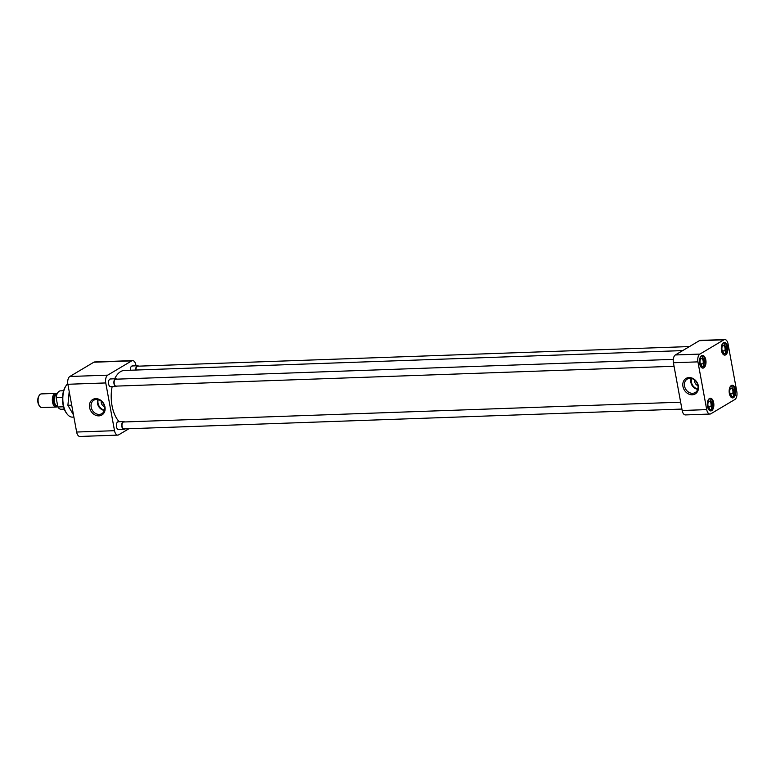 <?xml version="1.0" encoding="UTF-8"?>
<svg xmlns="http://www.w3.org/2000/svg" width="776" height="776" viewBox="0 0 776 776"><rect width="100%" height="100%" fill="white"/><g stroke="black" fill="none" stroke-linecap="round" stroke-linejoin="round"><path stroke-width="1.16" d="M104.556 406.75A4.637 3.812 59.3 0 1 101.21 401.124M104.45 410.048A7.44 6.121 59.3 0 1 98.251 399.63M65.912 385.934L65.427 386.7A16.558 8.575 88 0 0 63.002 404.48A16.558 8.575 88 0 0 66.367 413.026L66.901 413.753A17.489 9.06 -92 0 1 63.351 404.723A17.489 9.06 -92 0 1 65.912 385.934A17.489 9.06 -92 0 1 67.774 383.683M73.895 417.081L72.517 417.129A17.489 9.06 -92 0 1 66.901 413.753M104.353 410.407A7.44 6.121 59.3 0 1 97.543 403.549A7.44 6.121 59.3 0 1 97.892 399.553M91.161 407.167A7.828 6.441 59.3 0 1 94.1 400.057A7.828 6.441 59.3 0 1 96.476 399.436A7.828 6.441 59.3 0 1 104.537 406.692A7.828 6.441 59.3 0 1 102.093 413.501A7.828 6.441 59.3 0 1 99.221 414.413A7.828 6.441 59.3 0 1 91.161 407.167M119.058 429.37A3.899 2.018 -92 0 1 117.263 428.788A3.899 2.018 -92 0 1 117.04 422.59A3.899 2.018 -92 0 1 117.69 421.911A3.899 2.018 -92 0 1 118.786 421.872M111.201 386.574A3.899 2.018 -92 0 1 109.406 385.992A3.899 2.018 -92 0 1 109.183 379.784A3.899 2.018 -92 0 1 109.833 379.115A3.899 2.018 -92 0 1 110.939 379.076M130.378 370.239A3.899 2.018 -92 0 1 131.047 366.786A3.899 2.018 -92 0 1 131.697 366.117A3.899 2.018 -92 0 1 132.793 366.078M95.691 398.651A9.002 7.411 -120.7 0 0 89.579 407.545A9.002 7.411 -120.7 0 0 98.853 415.878A9.002 7.411 -120.7 0 0 104.973 406.993A9.002 7.411 -120.7 0 0 95.691 398.651M136.421 365.797L135.858 365.03A6.237 3.23 88 0 0 132.589 360.607A6.237 3.23 88 0 0 131.707 360.869L107.699 375.147A6.237 3.23 88 0 0 105.749 382.937L114.518 430.69A6.237 3.23 88 0 0 117.787 435.113A6.237 3.23 88 0 0 118.66 434.841L128.932 428.73M69.2 391.521L67.9 405.305L73.507 414.976M114.518 430.69L76.64 432.038L67.871 384.275L105.749 382.937M107.699 375.147L69.821 376.496A6.237 3.23 88 0 0 67.871 384.275M69.821 376.496L93.838 362.217L131.707 360.869M132.589 360.607L94.711 361.955A6.237 3.23 88 0 0 93.838 362.217M76.64 432.038A6.237 3.23 88 0 0 79.909 436.461L117.787 435.113M71.702 405.169L67.9 405.305M682.696 350.597L124.403 370.453A27.305 14.152 88 0 0 120.581 371.626A27.305 14.152 88 0 0 114.693 378.795M112.142 386.69A27.305 14.152 88 0 0 119.223 421.707M703.832 367.843A6.334 3.279 88 0 0 705.937 360.791A6.334 3.279 88 0 0 702.493 355.447A6.334 3.279 88 0 0 701.601 355.718A6.334 3.279 88 0 0 699.496 362.77A6.334 3.279 88 0 0 702.94 368.115A6.334 3.279 88 0 0 703.832 367.843M711.679 410.64A6.334 3.279 88 0 0 713.794 403.598A6.334 3.279 88 0 0 710.35 398.253A6.334 3.279 88 0 0 709.458 398.524A6.334 3.279 88 0 0 707.353 405.567A6.334 3.279 88 0 0 710.797 410.911A6.334 3.279 88 0 0 711.679 410.64M733.543 397.642A6.334 3.279 88 0 0 735.648 390.59A6.334 3.279 88 0 0 732.205 385.255A6.334 3.279 88 0 0 731.322 385.526A6.334 3.279 88 0 0 729.217 392.569A6.334 3.279 88 0 0 732.66 397.913A6.334 3.279 88 0 0 733.543 397.642M725.686 354.845A6.334 3.279 88 0 0 727.791 347.793A6.334 3.279 88 0 0 724.347 342.449A6.334 3.279 88 0 0 723.465 342.72A6.334 3.279 88 0 0 721.36 349.772A6.334 3.279 88 0 0 724.803 355.117A6.334 3.279 88 0 0 725.686 354.845M697.915 385.585A7.828 6.441 -120.7 0 0 689.845 378.329A7.828 6.441 -120.7 0 0 687.478 378.95A7.828 6.441 -120.7 0 0 684.529 386.06A7.828 6.441 -120.7 0 0 692.599 393.306A7.828 6.441 -120.7 0 0 695.471 392.394A7.828 6.441 -120.7 0 0 697.915 385.585M692.231 394.78A9.002 7.411 -120.7 0 0 698.342 385.885A9.002 7.411 -120.7 0 0 689.069 377.553A9.002 7.411 -120.7 0 0 682.948 386.438A9.002 7.411 -120.7 0 0 692.231 394.78M691.261 378.445A7.44 6.121 -120.7 0 0 690.912 382.452A7.44 6.121 -120.7 0 0 697.721 389.31M706.713 409.621L697.944 361.868A6.237 3.23 -92 0 1 699.903 354.089L723.911 339.81A6.237 3.23 -92 0 1 724.784 339.539A6.237 3.23 -92 0 1 728.053 343.962L736.822 391.725A6.237 3.23 -92 0 1 734.862 399.504L710.855 413.783A6.237 3.23 -92 0 1 709.982 414.045A6.237 3.23 -92 0 1 706.713 409.621L682.172 410.494L673.403 362.741L697.944 361.868M699.903 354.089L675.362 354.962A6.237 3.23 88 0 0 673.403 362.741M682.172 410.494A6.237 3.23 88 0 0 685.441 414.917L709.982 414.045M724.784 339.539L700.243 340.412A6.237 3.23 88 0 0 699.37 340.683L723.911 339.81M675.362 354.962L699.37 340.683M691.629 378.523A7.44 6.121 -120.7 0 0 697.828 388.951M694.578 380.017A4.637 3.812 -120.7 0 0 697.925 385.643M701.591 355.738L701.989 355.718A6.092 3.152 -92 0 1 705.025 360.035A6.092 3.152 -92 0 1 704.016 366.757L701.911 366.835M700.767 364.691A3.298 1.707 88 0 0 701.048 364.933L701.688 365.603A3.899 2.018 -92 0 1 700.932 364.953A3.899 2.018 -92 0 1 700.505 359.142L700.194 357.474M702.105 367.892L701.688 365.603M701.32 365.215L701.067 363.866A3.298 1.707 -92 0 1 700.709 364.584M701.989 355.718L702.406 358.008A3.899 2.018 -92 0 1 703.599 364.468L704.016 366.757M703.599 364.468L702.949 363.798L701.067 363.866M702.406 358.008L702.018 358.716L700.437 358.774M702.018 358.716A3.298 1.707 -92 0 1 702.949 363.798M723.445 342.73L723.853 342.72A6.092 3.152 -92 0 1 726.889 347.037A6.092 3.152 -92 0 1 725.87 353.759L723.775 353.837M722.621 351.693A3.298 1.707 88 0 0 722.902 351.935L723.552 352.605A3.899 2.018 -92 0 1 722.795 351.955A3.899 2.018 -92 0 1 722.359 346.144L722.058 344.476M723.969 354.894L723.552 352.605M723.174 352.217L722.931 350.868A3.298 1.707 -92 0 1 722.563 351.586M723.853 342.72L724.27 345.01A3.899 2.018 -92 0 1 725.453 351.47L725.87 353.759M725.453 351.47L724.813 350.8L722.931 350.868M724.27 345.01L723.882 345.718L722.291 345.776M723.882 345.718A3.298 1.707 -92 0 1 724.813 350.8M731.302 385.536L731.7 385.517A6.092 3.152 -92 0 1 734.736 389.833A6.092 3.152 -92 0 1 733.727 396.555L731.632 396.633M730.478 394.489A3.298 1.707 88 0 0 730.759 394.732L731.409 395.401A3.899 2.018 -92 0 1 730.653 394.751A3.899 2.018 -92 0 1 730.216 388.941L729.915 387.272M731.826 397.69L731.409 395.401M731.031 395.023L730.779 393.665A3.298 1.707 -92 0 1 730.42 394.383M731.7 385.517L732.127 387.806A3.899 2.018 -92 0 1 733.31 394.266L733.727 396.555M733.31 394.266L732.67 393.597L730.779 393.665M732.127 387.806L731.739 388.514L730.148 388.572M731.739 388.514A3.298 1.707 -92 0 1 732.67 393.597M709.439 398.534L709.846 398.515A6.092 3.152 -92 0 1 712.882 402.831A6.092 3.152 -92 0 1 711.873 409.563L709.768 409.631M708.614 407.487A3.298 1.707 88 0 0 708.905 407.73L709.545 408.399A3.899 2.018 -92 0 1 708.789 407.749A3.899 2.018 -92 0 1 708.362 401.939L708.052 400.27M709.962 410.688L709.545 408.399M709.177 408.021L708.924 406.663A3.298 1.707 -92 0 1 708.556 407.381M709.846 398.515L710.263 400.804A3.899 2.018 -92 0 1 711.447 407.274L711.873 409.563M711.447 407.274L710.806 406.595L708.924 406.663M710.263 400.804L709.875 401.512L708.294 401.57M709.875 401.512A3.298 1.707 -92 0 1 710.806 406.595M673.287 359.366L115.779 379.192A3.463 1.794 88 0 0 115.294 379.338A3.463 1.794 88 0 0 114.15 383.189A3.463 1.794 88 0 0 116.031 386.118L674.053 366.272M116.963 386.079A3.899 2.018 -92 0 1 116.594 386.38A3.899 2.018 -92 0 1 116.041 386.555A3.899 2.018 -92 0 1 113.927 383.257A3.899 2.018 -92 0 1 115.217 378.921A3.899 2.018 -92 0 1 115.769 378.756A3.899 2.018 -92 0 1 116.71 379.154M689.476 346.562L137.643 366.194A3.463 1.794 88 0 0 137.158 366.34A3.463 1.794 88 0 0 135.994 370.045M135.761 370.055A3.899 2.018 -92 0 1 137.08 365.923A3.899 2.018 -92 0 1 137.624 365.758A3.899 2.018 -92 0 1 138.574 366.156M680.649 402.181L123.636 421.989A3.463 1.794 88 0 0 123.151 422.144A3.463 1.794 88 0 0 121.997 425.995A3.463 1.794 88 0 0 123.888 428.915L681.91 409.068M124.81 428.885A3.899 2.018 -92 0 1 124.441 429.186A3.899 2.018 -92 0 1 123.898 429.351A3.899 2.018 -92 0 1 121.783 426.063A3.899 2.018 -92 0 1 123.074 421.717A3.899 2.018 -92 0 1 123.626 421.552A3.899 2.018 -92 0 1 124.567 421.96M63.642 390.726L60.499 390.842A9.205 4.772 88 0 0 59.209 391.24A9.205 4.772 88 0 0 56.153 397.632L62.536 397.409M63.525 406.779L57.87 406.983A9.205 4.772 88 0 0 61.149 409.243L64.292 409.127M57.094 393.936A6.829 3.54 88 0 0 55.63 393.393A6.829 3.54 88 0 0 54.669 393.684A6.829 3.54 88 0 0 52.399 401.279A6.829 3.54 88 0 0 56.114 407.041A6.829 3.54 88 0 0 57.065 406.75A6.829 3.54 88 0 0 57.725 406.197M55.63 393.393L41.37 393.898A6.829 3.54 88 0 0 40.41 394.198A6.829 3.54 88 0 0 39.275 395.372A6.829 3.54 88 0 0 39.663 406.226A6.829 3.54 88 0 0 41.855 407.545L56.114 407.041M39.275 395.372L38.8 396.129A5.898 3.055 88 0 0 39.13 405.509L39.663 406.226M56.153 397.632L57.87 406.983M56.871 394.489A5.694 2.949 88 0 0 56.182 394.722A5.694 2.949 88 0 0 54.281 401.056A5.694 2.949 88 0 0 57.375 405.858L57.666 405.848M57.666 405.897A5.975 3.094 -92 0 1 57.647 405.906A5.975 3.094 -92 0 1 53.67 401.929A5.975 3.094 -92 0 1 55.542 394.47A5.975 3.094 -92 0 1 56.949 394.295M115.769 378.756L110.376 378.95M116.041 386.555L110.658 386.739M137.624 365.758L132.24 365.942M123.626 421.552L118.233 421.746M123.898 429.351L118.515 429.545"/></g></svg>
